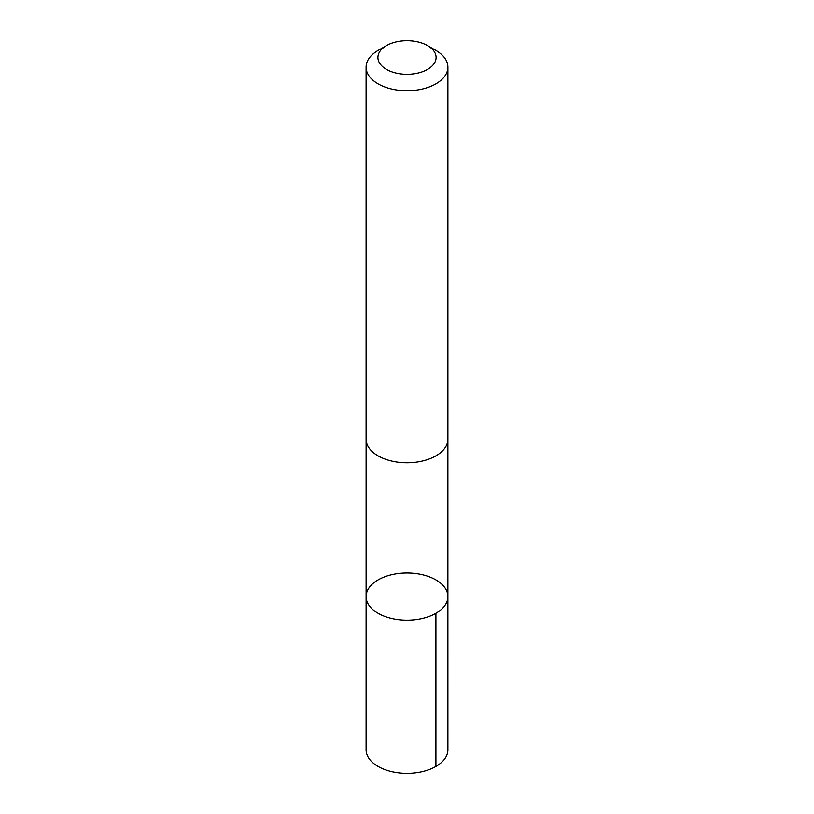 <?xml version="1.0" encoding="UTF-8"?>
<svg xmlns="http://www.w3.org/2000/svg" width="814" height="814" viewBox="0 0 814 814"><rect width="100%" height="100%" fill="white"/><g stroke="black" fill="none" stroke-linecap="round" stroke-linejoin="round"><path stroke-width="1.22" d="M383.109 577.441A40.893 23.606 180 0 1 425.651 575.59A40.893 23.606 180 0 1 447.893 596.601A40.893 23.606 180 0 1 407 620.217A40.893 23.606 180 0 1 366.107 596.601A40.893 23.606 180 0 1 383.109 577.441M366.097 749.755A40.904 23.616 0 0 0 388.349 770.766A40.904 23.616 0 0 0 430.891 768.915A40.904 23.616 0 0 0 447.904 749.755L447.893 596.601A40.893 23.606 180 0 1 407 620.217A40.893 23.606 180 0 1 366.107 596.601L366.097 749.755M386.426 45.625L378.083 50.437A40.904 23.616 0 0 0 366.097 67.135L366.097 439.163A40.904 23.616 0 0 0 388.349 460.185A40.904 23.616 0 0 0 430.891 458.333A40.904 23.616 0 0 0 447.904 439.163L447.904 67.135A40.904 23.616 0 0 0 435.917 50.437L427.574 45.625A29.09 16.799 0 0 0 386.426 45.625A29.09 16.799 0 0 0 384.839 68.376A29.09 16.799 0 0 0 424.002 71.133A29.09 16.799 0 0 0 427.574 45.625M366.097 67.135A40.904 23.616 0 0 0 388.349 88.156A40.904 23.616 0 0 0 430.891 86.304A40.904 23.616 0 0 0 447.904 67.135M435.917 613.298L435.917 766.452M366.107 439.733L366.107 596.601M447.893 439.733L447.893 596.601"/></g></svg>
